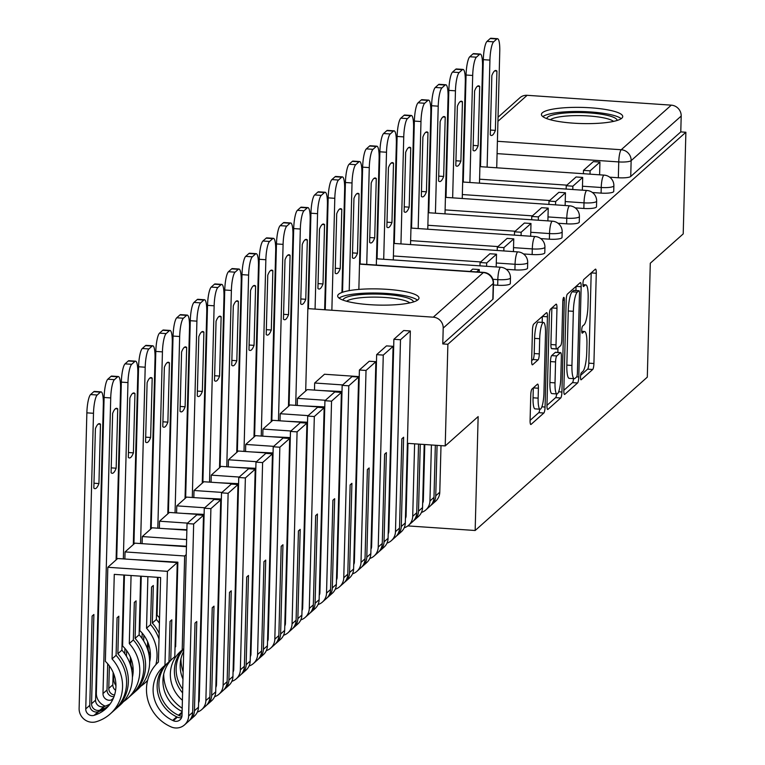 <?xml version="1.0" encoding="UTF-8"?>
<svg xmlns="http://www.w3.org/2000/svg" width="765" height="765" viewBox="0 0 765 765"><rect width="100%" height="100%" fill="white"/><g stroke="black" fill="none" stroke-linecap="round" stroke-linejoin="round"><path stroke-width="1.15" d="M580.511 376.925A3.586 0.727 93.9 0 0 581.027 379.822A3.586 0.727 93.9 0 0 581.18 379.756L592.703 369.485A5.116 1.042 93.9 0 0 593.917 363.509L596.279 273.258A5.116 1.042 93.9 0 0 595.543 269.117A5.116 1.042 93.9 0 0 595.323 269.213L583.8 279.474A3.586 0.727 93.9 0 0 582.949 283.662A3.586 0.727 93.9 0 0 583.466 286.559A3.586 0.727 93.9 0 0 583.619 286.493L585.11 285.163A16.381 3.318 93.9 0 1 585.808 284.876A16.381 3.318 93.9 0 1 588.161 298.12L587.969 305.637A16.381 3.318 93.9 0 1 584.077 324.781L582.586 326.1A3.586 0.727 93.9 0 0 581.735 330.289A3.586 0.727 93.9 0 0 582.251 333.186A3.586 0.727 93.9 0 0 582.404 333.129L583.886 331.8A16.381 3.318 93.9 0 1 584.584 331.503A16.381 3.318 93.9 0 1 586.937 344.747L586.745 352.273A16.381 3.318 93.9 0 1 582.854 371.407L581.362 372.737A3.586 0.727 93.9 0 0 580.511 376.925M621.811 118.202A40.669 8.071 1.5 0 0 622.729 116.557A40.669 8.071 1.5 0 0 586.516 107.569A40.669 8.071 1.5 0 0 542.347 112.78A40.669 8.071 1.5 0 0 541.419 114.425A40.669 8.071 1.5 0 0 577.642 123.404A40.669 8.071 1.5 0 0 621.811 118.202M418.063 299.708A40.669 8.071 1.5 0 0 418.981 298.063A40.669 8.071 1.5 0 0 382.768 289.084A40.669 8.071 1.5 0 0 338.599 294.286A40.669 8.071 1.5 0 0 337.681 295.931A40.669 8.071 1.5 0 0 373.894 304.919A40.669 8.071 1.5 0 0 418.063 299.708M531.971 389.069A5.116 1.042 93.9 0 0 530.757 395.046L530.088 420.368A5.116 1.042 93.9 0 0 530.824 424.508A5.116 1.042 93.9 0 0 531.044 424.412L543.839 413.014A5.116 1.042 93.9 0 0 545.062 407.037L547.424 316.786A5.116 1.042 93.9 0 0 546.688 312.646A5.116 1.042 93.9 0 0 546.468 312.732L533.674 324.14A5.116 1.042 93.9 0 0 532.459 330.117L531.656 360.697A5.116 1.042 93.9 0 0 532.392 364.838A5.116 1.042 93.9 0 0 532.612 364.752L538.082 359.866A5.116 1.042 93.9 0 0 539.296 353.889L539.698 338.723A13.694 2.773 93.9 0 1 543.533 322.476A13.694 2.773 93.9 0 1 545.502 333.55L543.944 392.971A13.694 2.773 93.9 0 1 540.109 409.208A13.694 2.773 93.9 0 1 538.139 398.135L538.397 388.238A5.116 1.042 93.9 0 0 537.661 384.097A5.116 1.042 93.9 0 0 537.451 384.193L531.971 389.069M685.88 132.249L683.212 233.899L650.288 263.227L647.305 377.145L475.161 530.499L478.144 416.59L445.22 445.918L447.879 344.269L685.88 132.249L680.783 131.896L681.194 116.06L631.144 160.65A10.423 2.075 -178.5 0 1 618.751 161.922L497.087 153.622M563.824 390.322A5.116 1.042 93.9 0 0 564.56 394.463A5.116 1.042 93.9 0 0 564.771 394.367L577.575 382.969A5.116 1.042 93.9 0 0 578.789 376.982L581.151 286.732A5.116 1.042 93.9 0 0 580.415 282.591A5.116 1.042 93.9 0 0 580.195 282.687L567.401 294.085A5.116 1.042 93.9 0 0 566.186 300.071L563.824 390.322L572.478 382.615A5.116 1.042 93.9 0 0 573.559 378.656M560.707 397.991L547.912 409.39A5.116 1.042 93.9 0 1 547.692 409.485A5.116 1.042 93.9 0 1 546.956 405.345L549.318 315.094A5.116 1.042 93.9 0 1 550.532 309.108L556.012 304.231A5.116 1.042 93.9 0 1 556.231 304.145A5.116 1.042 93.9 0 1 556.968 308.276L556.012 344.881A5.116 1.042 93.9 0 0 556.748 349.022A5.116 1.042 93.9 0 0 556.958 348.926L560.592 345.694A5.116 1.042 93.9 0 0 561.806 339.717L562.81 301.611A3.586 0.727 93.9 0 1 563.815 297.356A3.586 0.727 93.9 0 1 564.331 300.253L561.921 392.015A5.116 1.042 93.9 0 1 560.707 397.991L555.61 397.647L546.956 405.354M463.781 162.534L463.169 163.079M446.54 177.891L445.928 178.436M429.308 193.249L428.696 193.794M412.067 208.606L411.455 209.151M394.836 223.954L394.224 224.499M377.594 239.311L376.982 239.856M360.363 254.668L359.751 255.214M274.176 331.446L273.564 331.991M447.879 344.269L442.782 343.925L443.203 328.089A10.423 10.002 -131.7 0 0 433.277 317.179L307.846 308.611M291.637 307.511L291.044 307.463M274.147 332.412L273.554 332.373M445.22 445.918L407.391 443.337M391.183 442.237L390.59 442.189M680.783 131.896L630.733 176.486A10.423 2.075 -178.5 0 1 618.33 177.757L609.686 177.174M498.034 117.246L519.923 97.738A10.423 10.002 48.3 0 1 527.133 95.309L671.278 105.149A10.423 10.002 48.3 0 1 681.194 116.06M497.68 285.249L497.824 279.627A10.423 2.075 -178.5 0 0 510.456 277.934L510.312 283.557A10.423 2.075 1.5 0 1 497.68 285.249L493.435 284.963M514.912 269.892L515.055 264.279A10.423 2.075 -178.5 0 0 527.697 262.577L527.544 268.199A10.423 2.075 1.5 0 1 514.912 269.892L506.267 269.299M532.153 254.535L532.297 248.921A10.423 2.075 -178.5 0 0 544.929 247.219L544.785 252.842A10.423 2.075 1.5 0 1 532.153 254.535L523.509 253.951M549.385 239.187L549.538 233.564A10.423 2.075 -178.5 0 0 562.17 231.871L562.017 237.485A10.423 2.075 1.5 0 1 549.385 239.187L540.74 238.594M566.626 223.829L566.769 218.207A10.423 2.075 -178.5 0 0 579.401 216.514L579.258 222.127A10.423 2.075 1.5 0 1 566.626 223.829L557.981 223.237M583.858 208.472L584.011 202.849A10.423 2.075 -178.5 0 0 596.643 201.157L596.49 206.78A10.423 2.075 1.5 0 1 583.858 208.472L575.213 207.879M601.099 193.115L601.242 187.502A10.423 2.075 -178.5 0 0 613.874 185.799L613.731 191.422A10.423 2.075 1.5 0 1 601.099 193.115L592.454 192.522M475.161 530.499L407.841 525.909M389.031 524.618L388.429 524.58M355.419 522.323L354.826 522.285M442.782 343.925L492.832 299.335A10.423 2.075 1.5 0 0 493.071 298.905L493.492 283.069A10.423 2.075 -178.5 0 1 493.253 283.499L443.203 328.089M580.625 375.366L587.606 369.141A5.116 1.042 93.9 0 0 588.821 363.165L591.192 272.904A5.116 1.042 93.9 0 0 591.192 272.895L596.279 273.258M575.949 290.499L576.055 286.387A5.116 1.042 93.9 0 0 576.055 286.378L581.151 286.732M576.561 377.011A3.586 0.727 93.9 0 0 577.412 372.823L579.488 293.607A3.586 0.727 93.9 0 0 578.971 290.71A3.586 0.727 93.9 0 0 578.818 290.767L577.25 292.173A16.381 3.318 93.9 0 0 573.358 311.307L571.943 365.46A16.381 3.318 93.9 0 0 574.295 378.704A16.381 3.318 93.9 0 0 574.993 378.407L576.561 377.011M574.018 290.442A3.586 0.727 93.9 0 0 573.884 290.356A3.586 0.727 93.9 0 0 573.731 290.423L578.818 290.767M574.295 378.704L569.198 378.359A16.381 3.318 93.9 0 1 566.846 365.106L568.261 310.963A16.381 3.318 93.9 0 1 572.153 291.819L573.731 290.423M556.968 308.276L551.871 307.932A5.116 1.042 93.9 0 0 551.871 307.922L550.915 344.537A5.116 1.042 93.9 0 0 551.651 348.677A5.116 1.042 93.9 0 0 551.871 348.582L556.538 348.897M557.972 348.027L557.857 352.435M555.017 382.863A13.694 2.773 93.9 0 0 556.977 393.937A13.694 2.773 93.9 0 0 560.812 377.69L561.367 356.758A5.116 1.042 93.9 0 0 560.63 352.617A5.116 1.042 93.9 0 0 560.41 352.713L556.777 355.955A5.116 1.042 93.9 0 0 555.562 361.931L555.017 382.863L549.92 382.519A13.694 2.773 93.9 0 0 551.89 393.593L556.977 393.937M555.734 352.397A5.116 1.042 93.9 0 0 555.533 352.273A5.116 1.042 93.9 0 0 555.314 352.369L560.41 352.713M549.92 382.519L550.465 361.587A5.116 1.042 93.9 0 1 551.68 355.601L555.314 352.369M555.61 397.647A5.116 1.042 93.9 0 0 556.671 393.918M540.109 409.208L535.022 408.864A13.694 2.773 93.9 0 1 533.052 397.79L533.31 387.884A5.116 1.042 93.9 0 0 533.31 387.874M543.533 322.476L538.436 322.132A13.694 2.773 93.9 0 0 534.601 338.379L539.698 338.723M531.656 360.717L532.995 359.521A5.116 1.042 93.9 0 0 534.209 353.545L534.601 338.379M542.175 322.39L542.328 316.433A5.116 1.042 93.9 0 0 542.328 316.423L547.424 316.786M530.088 420.377L538.751 412.67A5.116 1.042 93.9 0 0 539.774 409.189M480.506 166.684L483.308 59.66A15.644 3.175 -86.1 0 1 487.028 41.387L490.231 38.527A15.644 3.175 93.9 0 1 490.891 38.25L497.518 38.699A15.644 3.175 93.9 0 0 496.848 38.986L490.231 38.527M583.399 173.712L583.485 170.385L590.102 170.834L599.942 162.075L599.607 174.812M590.102 170.834L590.016 174.162M583.485 170.385L593.315 161.616L599.942 162.075M497.518 38.699A15.644 3.175 93.9 0 1 499.765 51.351L496.715 167.793M487.123 167.133L489.925 60.11A15.644 3.175 -86.1 0 1 493.645 41.836L496.848 38.986M495.376 130.385L496.925 71.059A32.321 6.56 -86.1 0 0 495.816 70.476A32.321 6.56 -86.1 0 0 491.847 75.582L490.289 134.917A32.321 6.56 93.9 0 0 491.398 135.491A32.321 6.56 93.9 0 0 495.376 130.385L490.422 130.05M496.925 71.059L494.639 70.896M546.793 118.613A35.19 6.99 -178.5 0 1 567.907 112.809A35.19 6.99 -178.5 0 1 605.622 114.999A35.19 6.99 -178.5 0 1 617.154 120.459M613.549 121.396A32.589 6.474 1.5 0 0 603.805 117.887A32.589 6.474 1.5 0 0 550.331 119.742M621.209 118.661A40.411 8.023 1.5 0 0 609.122 114.32A40.411 8.023 1.5 0 0 542.825 116.605M343.045 300.119A35.19 6.99 -178.5 0 1 364.159 294.324A35.19 6.99 -178.5 0 1 401.874 296.504A35.19 6.99 -178.5 0 1 413.406 301.965M409.811 302.902A32.589 6.474 1.5 0 0 400.057 299.392A32.589 6.474 1.5 0 0 346.593 301.247M417.47 300.167A40.411 8.023 1.5 0 0 405.374 295.826A40.411 8.023 1.5 0 0 339.086 298.12M463.265 182.041L466.067 75.018A15.644 3.175 -86.1 0 1 469.786 56.744L472.99 53.885A15.644 3.175 93.9 0 1 473.659 53.607L480.277 54.057A15.644 3.175 93.9 0 0 479.617 54.334L472.99 53.885M566.157 189.06L566.243 185.732L572.87 186.191L582.701 177.432L582.366 190.169M572.87 186.191L572.784 189.519M566.243 185.732L576.083 176.973L582.701 177.432M480.277 54.057A15.644 3.175 93.9 0 1 482.524 66.708L479.473 183.151M469.892 182.491L472.694 75.467A15.644 3.175 -86.1 0 1 476.404 57.193L479.617 54.334M478.135 145.742L479.693 86.407A32.321 6.56 -86.1 0 0 478.584 85.833A32.321 6.56 -86.1 0 0 474.606 90.939L473.057 150.275A32.321 6.56 93.9 0 0 474.166 150.848A32.321 6.56 93.9 0 0 478.135 145.742L473.181 145.407M479.693 86.407L477.398 86.254M446.033 197.399L448.835 90.375A15.644 3.175 -86.1 0 1 452.555 72.092L455.758 69.242A15.644 3.175 93.9 0 1 456.418 68.965L463.035 69.414A15.644 3.175 93.9 0 0 462.376 69.692L455.758 69.242M548.926 204.418L549.012 201.09L555.629 201.539L565.459 192.78L565.134 205.527M555.629 201.539L555.543 204.867M549.012 201.09L558.842 192.331L565.459 192.78M463.035 69.414A15.644 3.175 93.9 0 1 465.292 82.065L462.242 198.498M452.651 197.848L455.452 90.825A15.644 3.175 -86.1 0 1 459.172 72.551L462.376 69.692M460.903 161.099L462.452 101.764A32.321 6.56 -86.1 0 0 461.343 101.19A32.321 6.56 -86.1 0 0 457.374 106.297L455.816 165.623A32.321 6.56 93.9 0 0 456.925 166.206A32.321 6.56 93.9 0 0 460.903 161.099L455.94 160.755M462.452 101.764L460.167 101.611M428.792 212.756L431.594 105.733A15.644 3.175 -86.1 0 1 435.314 87.449L438.517 84.599A15.644 3.175 93.9 0 1 439.186 84.313L445.804 84.772A15.644 3.175 93.9 0 0 445.144 85.049L438.517 84.599M531.685 219.775L531.771 216.447L538.397 216.897L548.228 208.137L547.893 220.884M538.397 216.897L538.311 220.224M531.771 216.447L541.61 207.688L548.228 208.137M445.804 84.772A15.644 3.175 93.9 0 1 448.051 97.423L445.001 213.856M435.419 213.206L438.221 106.182A15.644 3.175 -86.1 0 1 441.931 87.899L445.144 85.049M443.662 176.457L445.22 117.122A32.321 6.56 -86.1 0 0 444.111 116.548A32.321 6.56 -86.1 0 0 440.133 121.645L438.584 180.98A32.321 6.56 93.9 0 0 439.693 181.554A32.321 6.56 93.9 0 0 443.662 176.457L438.708 176.113M445.22 117.122L442.925 116.969M411.56 228.104L414.362 121.08A15.644 3.175 -86.1 0 1 418.072 102.806L421.286 99.957A15.644 3.175 93.9 0 1 421.945 99.67L428.563 100.119A15.644 3.175 93.9 0 0 427.903 100.406L421.286 99.957M514.453 235.132L514.539 231.805L521.156 232.254L530.986 223.495L530.661 236.232M521.156 232.254L521.07 235.582M514.539 231.805L524.369 223.045L530.986 223.495M428.563 100.119A15.644 3.175 93.9 0 1 430.819 112.78L427.769 229.213M418.178 228.563L420.98 121.539A15.644 3.175 -86.1 0 1 424.699 103.256L427.903 100.406M426.43 191.805L427.979 132.479A32.321 6.56 -86.1 0 0 426.87 131.905A32.321 6.56 -86.1 0 0 422.902 137.002L421.343 196.337A32.321 6.56 93.9 0 0 422.452 196.911A32.321 6.56 93.9 0 0 426.43 191.805L421.467 191.47M427.979 132.479L425.694 132.316M394.319 243.461L397.121 136.438A15.644 3.175 -86.1 0 1 400.841 118.164L404.044 115.305A15.644 3.175 93.9 0 1 404.704 115.027L411.331 115.477A15.644 3.175 93.9 0 0 410.671 115.764L404.044 115.305M497.212 250.49L497.298 247.162L503.925 247.611L513.755 238.852L513.42 251.589M503.925 247.611L503.829 250.939M497.298 247.162L507.128 238.393L513.755 238.852M411.331 115.477A15.644 3.175 93.9 0 1 413.578 128.128L410.528 244.571M400.946 243.911L403.748 136.887A15.644 3.175 -86.1 0 1 407.458 118.613L410.671 115.764M409.189 207.162L410.748 147.836A32.321 6.56 -86.1 0 0 409.638 147.253A32.321 6.56 -86.1 0 0 405.66 152.359L404.111 211.695A32.321 6.56 93.9 0 0 405.221 212.268A32.321 6.56 93.9 0 0 409.189 207.162L404.236 206.827M410.748 147.836L408.453 147.674M377.088 258.819L379.889 151.795A15.644 3.175 -86.1 0 1 383.6 133.521L386.813 130.662A15.644 3.175 93.9 0 1 387.473 130.385L394.09 130.834A15.644 3.175 93.9 0 0 393.43 131.111L386.813 130.662M479.98 265.838L480.066 262.51L486.683 262.969L496.514 254.209L496.189 266.947M486.683 262.969L486.597 266.297M480.066 262.51L489.896 253.751L496.514 254.209M394.09 130.834A15.644 3.175 93.9 0 1 396.347 143.485L393.296 259.928M383.705 259.268L386.507 152.245A15.644 3.175 -86.1 0 1 390.226 133.971L393.43 131.111M391.957 222.519L393.506 163.184A32.321 6.56 -86.1 0 0 392.397 162.61A32.321 6.56 -86.1 0 0 388.429 167.717L386.87 227.052A32.321 6.56 93.9 0 0 387.979 227.626A32.321 6.56 93.9 0 0 391.957 222.519L386.994 222.185M393.506 163.184L391.221 163.031M360.114 263.954L362.648 167.153A15.644 3.175 -86.1 0 1 366.368 148.869L369.572 146.019A15.644 3.175 93.9 0 1 370.231 145.742L376.858 146.191A15.644 3.175 93.9 0 0 376.189 146.469L369.572 146.019M476.643 271.91L479.282 269.557L479.215 272.082M470.026 271.46L472.655 269.108L479.282 269.557M376.858 146.191A15.644 3.175 93.9 0 1 379.105 158.843L376.323 265.063M366.741 264.413L369.275 167.602A15.644 3.175 -86.1 0 1 372.985 149.328L376.189 146.469M374.716 237.877L376.275 178.541A32.321 6.56 -86.1 0 0 375.156 177.968A32.321 6.56 -86.1 0 0 371.188 183.074L369.638 242.4A32.321 6.56 93.9 0 0 370.748 242.974A32.321 6.56 93.9 0 0 374.716 237.877L369.763 237.533M376.275 178.541L373.98 178.388M342.538 292.268L345.417 182.51A15.644 3.175 -86.1 0 1 349.127 164.226L352.33 161.377A15.644 3.175 93.9 0 1 353 161.09L359.617 161.549A15.644 3.175 93.9 0 0 358.957 161.826L352.33 161.377M359.617 161.549A15.644 3.175 93.9 0 1 361.874 174.2L358.852 289.419M349.213 290.624L352.034 182.959A15.644 3.175 -86.1 0 1 355.754 164.676L358.957 161.826M357.484 253.234L359.034 193.899A32.321 6.56 -86.1 0 0 357.924 193.325A32.321 6.56 -86.1 0 0 353.956 198.422L352.397 257.757A32.321 6.56 93.9 0 0 353.507 258.331A32.321 6.56 93.9 0 0 357.484 253.234L352.522 252.89M359.034 193.899L356.748 193.746M435.342 445.249L433.984 497.374A13.168 12.623 48.3 0 1 429.873 506.334L425.847 509.92A13.168 12.623 48.3 0 1 421.439 512.435M431.412 444.981L429.949 500.97A13.168 12.623 48.3 0 1 425.847 509.92M423.274 501.199A6.388 6.12 48.3 0 1 422.71 501.18M407.774 451.656A32.847 31.499 -131.7 0 0 407.143 452.937M406.483 478.106A32.847 31.499 -131.7 0 0 407.047 479.473M422.844 496.217A32.847 31.499 -131.7 0 0 423.428 496.504M406.779 489.59A32.847 31.499 48.3 0 1 406.205 488.787M407.219 449.983A32.847 31.499 48.3 0 1 407.831 449.256M325.249 309.796L328.175 197.858A15.644 3.175 -86.1 0 1 331.895 179.584L335.099 176.734A15.644 3.175 93.9 0 1 335.759 176.447L342.385 176.897A15.644 3.175 93.9 0 0 341.716 177.184L335.099 176.734M406.282 508.601A39.627 37.992 48.3 0 1 405.699 508.209M389.997 487.707A39.627 37.992 48.3 0 1 389.442 485.985M430.724 505.502A13.168 12.623 -131.7 0 0 431.642 504.757A13.168 12.623 -131.7 0 0 435.754 495.806L439.779 492.211A13.168 12.623 48.3 0 1 435.677 501.161L431.642 504.757M437.073 445.364L435.754 495.806M441.003 445.632L439.779 492.211M422.663 503.15A6.388 6.12 -131.7 0 0 423.322 500.52L424.795 444.532M405.909 500.147A32.847 31.499 -131.7 0 0 406.492 500.654M407.229 449.591L407.841 449.045M406.1 492.574A32.847 31.499 -131.7 0 0 406.684 493.262M342.385 176.897A15.644 3.175 93.9 0 1 344.632 189.557L341.936 292.479M331.867 310.255L334.802 198.317A15.644 3.175 -86.1 0 1 338.512 180.033L341.716 177.184M340.243 268.582L341.802 209.256A32.321 6.56 -86.1 0 0 340.683 208.682A32.321 6.56 -86.1 0 0 336.715 213.779L335.166 273.115A32.321 6.56 93.9 0 0 336.275 273.688A32.321 6.56 93.9 0 0 340.243 268.582L335.29 268.247M341.802 209.256L339.507 209.094M418.541 444.102L416.743 512.732A13.168 12.623 48.3 0 1 412.641 521.682L408.606 525.278A13.168 12.623 48.3 0 1 404.207 527.783M414.611 443.834L412.708 516.327A13.168 12.623 48.3 0 1 408.606 525.278M406.033 516.547A6.388 6.12 48.3 0 1 405.479 516.538M390.532 467.013A32.847 31.499 -131.7 0 0 389.901 468.295M389.242 493.463A32.847 31.499 -131.7 0 0 389.806 494.831M405.603 511.565A32.847 31.499 -131.7 0 0 406.196 511.861M389.538 504.948A32.847 31.499 48.3 0 1 388.964 504.145M389.978 465.34A32.847 31.499 48.3 0 1 390.599 464.613M308.438 308.649L310.944 213.215A15.644 3.175 -86.1 0 1 314.654 194.941L317.858 192.082A15.644 3.175 93.9 0 1 318.527 191.805L325.144 192.254A15.644 3.175 93.9 0 0 324.484 192.541L317.858 192.082M389.041 523.958A39.627 37.992 48.3 0 1 388.457 523.566M372.756 503.064A39.627 37.992 48.3 0 1 372.201 501.343M413.483 520.85A13.168 12.623 -131.7 0 0 414.41 520.114A13.168 12.623 -131.7 0 0 418.512 511.163L422.548 507.568A13.168 12.623 48.3 0 1 418.445 516.518L414.41 520.114M420.262 444.216L418.512 511.163M424.193 444.484L422.548 507.568M405.421 518.498A6.388 6.12 -131.7 0 0 406.091 515.878L407.984 443.384M388.668 515.505A32.847 31.499 -131.7 0 0 389.251 516.012M389.997 464.938L390.599 464.393M388.869 507.931A32.847 31.499 -131.7 0 0 389.442 508.62M325.144 192.254A15.644 3.175 93.9 0 1 327.401 204.905L324.647 309.758M315.065 309.108L317.561 213.665A15.644 3.175 -86.1 0 1 321.281 195.391L324.484 192.541M323.012 283.939L324.561 224.614A32.321 6.56 -86.1 0 0 323.452 224.03A32.321 6.56 -86.1 0 0 319.483 229.137L317.924 288.472A32.321 6.56 93.9 0 0 319.034 289.046A32.321 6.56 93.9 0 0 323.012 283.939L318.049 283.605M324.561 224.614L322.275 224.451M396.251 536.208A13.168 12.623 -131.7 0 0 397.169 535.462A13.168 12.623 -131.7 0 0 401.281 526.511L403.614 437.245L401.845 438.823L399.512 528.089A13.168 12.623 48.3 0 1 395.4 537.04L391.374 540.635A13.168 12.623 48.3 0 1 386.966 543.14M388.19 533.855A6.388 6.12 -131.7 0 0 388.849 531.226L393.879 339.287L400.497 339.746L395.476 531.685A13.168 12.623 48.3 0 1 391.374 540.635M388.802 531.904A6.388 6.12 48.3 0 1 388.238 531.895M373.301 482.371A32.847 31.499 -131.7 0 0 372.67 483.652M372.01 508.821A32.847 31.499 -131.7 0 0 372.574 510.188M388.371 526.922A32.847 31.499 -131.7 0 0 388.955 527.219M372.306 520.305A32.847 31.499 48.3 0 1 371.733 519.502M372.746 480.697A32.847 31.499 48.3 0 1 373.358 479.971M289.065 405.813L293.703 228.572A15.644 3.175 -86.1 0 1 297.422 210.298L300.626 207.439A15.644 3.175 93.9 0 1 301.286 207.162L307.913 207.611A15.644 3.175 93.9 0 0 307.243 207.889L300.626 207.439M342.012 391.527L321.099 390.552M358.814 392.675L358.221 392.636M371.809 539.315A39.627 37.992 48.3 0 1 371.216 538.923M355.524 518.412A39.627 37.992 48.3 0 1 354.97 516.7M400.497 339.746L410.336 330.987L405.307 522.925A13.168 12.623 48.3 0 1 401.204 531.876L397.169 535.462M393.879 339.287L403.71 330.528L410.336 330.987M371.436 530.862A32.847 31.499 -131.7 0 0 372.02 531.359M372.756 480.296L373.368 479.751M371.627 523.289A32.847 31.499 -131.7 0 0 372.211 523.977M375.223 386.22L375.835 385.675M314.482 390.102L314.664 383.007L324.494 374.248L359.234 376.619M375.443 377.728L376.036 377.767M314.664 383.007L342.663 384.919M358.393 385.99L358.986 386.038M307.913 207.611A15.644 3.175 93.9 0 1 310.16 220.263L305.694 391.001M295.711 405.345L300.329 229.022A15.644 3.175 -86.1 0 1 304.04 210.748L307.243 207.889M305.771 299.297L307.329 239.961A32.321 6.56 -86.1 0 0 306.21 239.388A32.321 6.56 -86.1 0 0 302.242 244.494L300.693 303.829A32.321 6.56 93.9 0 0 301.802 304.403A32.321 6.56 93.9 0 0 305.771 299.297L300.817 298.962M307.329 239.961L305.034 239.808M379.01 551.565A13.168 12.623 -131.7 0 0 379.937 550.819A13.168 12.623 -131.7 0 0 384.04 541.869L386.373 452.603L384.613 454.18L382.271 543.446A13.168 12.623 48.3 0 1 378.168 552.397L374.133 555.992A13.168 12.623 48.3 0 1 369.734 558.498M370.949 549.213A6.388 6.12 -131.7 0 0 371.618 546.583L376.648 354.644L383.265 355.094L378.235 547.042A13.168 12.623 48.3 0 1 374.133 555.992M371.561 547.262A6.388 6.12 48.3 0 1 371.006 547.252M356.06 497.728A32.847 31.499 -131.7 0 0 355.429 499.01M354.769 524.178A32.847 31.499 -131.7 0 0 355.333 525.536M371.13 542.28A32.847 31.499 -131.7 0 0 371.723 542.567M355.065 535.663A32.847 31.499 48.3 0 1 354.491 534.85M355.505 496.055A32.847 31.499 48.3 0 1 356.127 495.328M271.824 421.171L276.471 243.93A15.644 3.175 -86.1 0 1 280.181 225.646L283.385 222.797A15.644 3.175 93.9 0 1 284.054 222.519L290.671 222.969A15.644 3.175 93.9 0 0 290.012 223.246L283.385 222.797M324.771 406.884L303.868 405.909M341.572 408.032L340.98 407.994M354.568 554.673A39.627 37.992 48.3 0 1 353.985 554.281M338.283 533.769A39.627 37.992 48.3 0 1 337.728 532.058M383.265 355.094L393.095 346.335L388.075 538.273A13.168 12.623 48.3 0 1 383.973 547.233L379.937 550.819M376.648 354.644L386.478 345.885L393.095 346.335M354.195 546.22A32.847 31.499 -131.7 0 0 354.778 546.717M355.524 495.653L356.127 495.108M354.396 538.646A32.847 31.499 -131.7 0 0 354.97 539.335M357.982 401.577L358.594 401.032M297.241 405.45L297.432 398.364L307.262 389.605L341.993 391.976M358.202 393.086L358.804 393.124M297.432 398.364L325.421 400.277M341.152 401.348L341.754 401.386M290.671 222.969A15.644 3.175 93.9 0 1 292.928 235.62L288.453 406.358M278.47 420.702L283.088 244.379A15.644 3.175 -86.1 0 1 286.808 226.105L290.012 223.246M288.539 314.654L290.088 255.319A32.321 6.56 -86.1 0 0 288.979 254.745A32.321 6.56 -86.1 0 0 285.001 259.851L283.452 319.177A32.321 6.56 93.9 0 0 284.561 319.751A32.321 6.56 93.9 0 0 288.539 314.654L283.576 314.31M290.088 255.319L287.803 255.166M361.778 566.922A13.168 12.623 -131.7 0 0 362.696 566.177A13.168 12.623 -131.7 0 0 366.798 557.226L369.141 467.96L367.372 469.538L365.039 558.804A13.168 12.623 48.3 0 1 360.927 567.754L356.901 571.34A13.168 12.623 48.3 0 1 352.493 573.855M353.717 564.57A6.388 6.12 -131.7 0 0 354.377 561.94L359.407 370.002L366.024 370.451L361.003 562.39A13.168 12.623 48.3 0 1 356.901 571.34M354.329 562.619A6.388 6.12 48.3 0 1 353.765 562.6M338.828 513.076A32.847 31.499 -131.7 0 0 338.197 514.367M337.537 539.535A32.847 31.499 -131.7 0 0 338.101 540.893M353.899 557.637A32.847 31.499 -131.7 0 0 354.482 557.924M337.834 551.02A32.847 31.499 48.3 0 1 337.26 550.207M338.273 511.402A32.847 31.499 48.3 0 1 338.885 510.685M254.592 436.528L259.23 259.287A15.644 3.175 -86.1 0 1 262.95 241.004L266.153 238.154A15.644 3.175 93.9 0 1 266.813 237.867L273.44 238.326A15.644 3.175 93.9 0 0 272.77 238.604L266.153 238.154M307.54 422.242L286.626 421.257M324.341 423.389L323.748 423.341M337.336 570.03A39.627 37.992 48.3 0 1 336.743 569.629M321.051 549.127A39.627 37.992 48.3 0 1 320.497 547.415M366.024 370.451L375.864 361.692L370.834 553.631A13.168 12.623 48.3 0 1 366.731 562.581L362.696 566.177M359.407 370.002L369.237 361.243L375.864 361.692M336.963 561.567A32.847 31.499 -131.7 0 0 337.547 562.074M338.283 511.01L338.895 510.465M337.155 554.003A32.847 31.499 -131.7 0 0 337.738 554.682M340.75 416.935L341.362 416.389M280.009 420.807L280.191 413.722L290.021 404.962L324.762 407.334M340.97 408.434L341.563 408.481M280.191 413.722L308.19 415.634M323.92 416.705L324.513 416.743M273.44 238.326A15.644 3.175 93.9 0 1 275.687 250.977L271.212 421.716M261.238 436.06L265.857 259.737A15.644 3.175 -86.1 0 1 269.567 241.453L272.77 238.604M271.298 330.011L272.847 270.676A32.321 6.56 -86.1 0 0 271.738 270.102A32.321 6.56 -86.1 0 0 267.769 275.199L266.21 334.534A32.321 6.56 93.9 0 0 267.329 335.108A32.321 6.56 93.9 0 0 271.298 330.011L266.344 329.667M272.847 270.676L270.561 270.523M344.537 582.28A13.168 12.623 -131.7 0 0 345.464 581.534A13.168 12.623 -131.7 0 0 349.567 572.583L351.9 483.317L350.141 484.886L347.798 574.152A13.168 12.623 48.3 0 1 343.695 583.112L339.66 586.698A13.168 12.623 48.3 0 1 335.252 589.213M336.476 579.927A6.388 6.12 -131.7 0 0 337.145 577.298L342.165 385.359L348.792 385.809L343.762 577.747A13.168 12.623 48.3 0 1 339.66 586.698M337.088 577.977A6.388 6.12 48.3 0 1 336.533 577.957M321.587 528.433A32.847 31.499 -131.7 0 0 320.956 529.715M320.296 554.883A32.847 31.499 -131.7 0 0 320.86 556.251M336.657 572.995A32.847 31.499 -131.7 0 0 337.25 573.281M320.592 566.368A32.847 31.499 48.3 0 1 320.019 565.565M321.032 526.76A32.847 31.499 48.3 0 1 321.654 526.033M237.351 451.886L241.998 274.635A15.644 3.175 -86.1 0 1 245.708 256.361L248.912 253.511A15.644 3.175 93.9 0 1 249.581 253.225L256.199 253.674A15.644 3.175 93.9 0 0 255.539 253.961L248.912 253.511M290.298 437.599L269.395 436.614M307.1 438.747L306.507 438.699M320.095 585.378A39.627 37.992 48.3 0 1 319.512 584.986M303.81 564.484A39.627 37.992 48.3 0 1 303.256 562.763M348.792 385.809L358.622 377.049L353.602 568.988A13.168 12.623 48.3 0 1 349.49 577.938L345.464 581.534M342.165 385.359L352.005 376.6L358.622 377.049M319.722 576.925A32.847 31.499 -131.7 0 0 320.305 577.432M321.042 526.368L321.654 525.823M319.923 569.351A32.847 31.499 -131.7 0 0 320.497 570.04M323.509 432.292L324.121 431.747M262.768 436.165L262.95 429.079L272.789 420.32L307.52 422.691M323.729 423.791L324.331 423.829M262.95 429.079L290.949 430.991M306.679 432.062L307.281 432.101M256.199 253.674A15.644 3.175 93.9 0 1 258.455 266.335L253.98 437.073M243.997 451.417L248.615 275.094A15.644 3.175 -86.1 0 1 252.335 256.81L255.539 253.961M254.057 345.359L255.615 286.034A32.321 6.56 -86.1 0 0 254.506 285.46A32.321 6.56 -86.1 0 0 250.528 290.557L248.979 349.892A32.321 6.56 93.9 0 0 250.088 350.466A32.321 6.56 93.9 0 0 254.057 345.359L249.103 345.025M255.615 286.034L253.33 285.871M327.305 597.628A13.168 12.623 -131.7 0 0 328.223 596.891A13.168 12.623 -131.7 0 0 332.326 587.941L334.668 498.675L332.899 500.243L330.566 589.509A13.168 12.623 48.3 0 1 326.454 598.46L322.428 602.055A13.168 12.623 48.3 0 1 318.02 604.56M319.244 595.275A6.388 6.12 -131.7 0 0 319.904 592.655L324.934 400.717L331.551 401.166L326.531 593.105A13.168 12.623 48.3 0 1 322.428 602.055M319.856 593.324A6.388 6.12 48.3 0 1 319.292 593.315M304.355 543.791A32.847 31.499 -131.7 0 0 303.724 545.072M303.064 570.241A32.847 31.499 -131.7 0 0 303.628 571.608M319.426 588.342A32.847 31.499 -131.7 0 0 320.009 588.639M303.361 581.725A32.847 31.499 48.3 0 1 302.787 580.922M303.801 542.117A32.847 31.499 48.3 0 1 304.413 541.39M220.119 467.233L224.757 289.992A15.644 3.175 -86.1 0 1 228.477 271.718L231.68 268.859A15.644 3.175 93.9 0 1 232.34 268.582L238.967 269.031A15.644 3.175 93.9 0 0 238.298 269.318L231.68 268.859M273.067 452.947L252.154 451.972M289.868 454.094L289.275 454.056M302.864 600.735A39.627 37.992 48.3 0 1 302.271 600.343M286.579 579.841A39.627 37.992 48.3 0 1 286.024 578.12M331.551 401.166L341.391 392.407L336.361 584.345A13.168 12.623 48.3 0 1 332.259 593.296L328.223 596.891M324.934 400.717L334.764 391.948L341.391 392.407M302.491 592.282A32.847 31.499 -131.7 0 0 303.074 592.789M303.81 541.716L304.422 541.171M302.682 584.709A32.847 31.499 -131.7 0 0 303.265 585.397M306.277 447.64L306.88 447.095M245.536 451.522L245.718 444.436L255.548 435.668L290.289 438.039M306.497 439.148L307.09 439.186M245.718 444.436L273.717 446.339M289.447 447.42L290.04 447.458M238.967 269.031A15.644 3.175 93.9 0 1 241.214 281.683L236.739 452.431M226.765 466.774L231.384 290.442A15.644 3.175 -86.1 0 1 235.094 272.168L238.298 269.318M236.825 360.717L238.374 301.391A32.321 6.56 -86.1 0 0 237.265 300.808A32.321 6.56 -86.1 0 0 233.296 305.914L231.738 365.249A32.321 6.56 93.9 0 0 232.856 365.823A32.321 6.56 93.9 0 0 236.825 360.717L231.871 360.382M238.374 301.391L236.089 301.228M310.064 612.985A13.168 12.623 -131.7 0 0 310.992 612.239A13.168 12.623 -131.7 0 0 315.094 603.289L317.427 514.023L315.658 515.6L313.325 604.866A13.168 12.623 48.3 0 1 309.223 613.817L305.187 617.412A13.168 12.623 48.3 0 1 300.779 619.918M302.003 610.633A6.388 6.12 -131.7 0 0 302.672 608.003L307.693 416.064L314.319 416.523L309.29 608.462A13.168 12.623 48.3 0 1 305.187 617.412M302.615 608.682A6.388 6.12 48.3 0 1 302.06 608.672M287.114 559.148A32.847 31.499 -131.7 0 0 286.483 560.429M285.823 585.598A32.847 31.499 -131.7 0 0 286.387 586.965M302.185 603.7A32.847 31.499 -131.7 0 0 302.777 603.996M286.12 597.082A32.847 31.499 48.3 0 1 285.546 596.279M286.559 557.475A32.847 31.499 48.3 0 1 287.181 556.748M202.878 482.591L207.525 305.35A15.644 3.175 -86.1 0 1 211.236 287.076L214.439 284.217A15.644 3.175 93.9 0 1 215.108 283.939L221.726 284.389A15.644 3.175 93.9 0 0 221.066 284.666L214.439 284.217M255.826 468.304L234.922 467.329M272.627 469.452L272.034 469.414M285.622 616.093A39.627 37.992 48.3 0 1 285.039 615.701M269.337 595.189A39.627 37.992 48.3 0 1 268.783 593.477M314.319 416.523L324.15 407.764L319.129 599.703A13.168 12.623 48.3 0 1 315.017 608.653L310.992 612.239M307.693 416.064L317.532 407.305L324.15 407.764M285.249 607.64A32.847 31.499 -131.7 0 0 285.833 608.137M286.569 557.073L287.181 556.528M285.45 600.066A32.847 31.499 -131.7 0 0 286.024 600.755M289.036 462.997L289.648 462.452M228.295 466.88L228.477 459.784L238.317 451.025L273.048 453.396M289.256 454.506L289.858 454.544M228.477 459.784L256.476 461.697M272.206 462.768L272.809 462.815M221.726 284.389A15.644 3.175 93.9 0 1 223.973 297.04L219.507 467.778M209.524 482.122L214.143 305.799A15.644 3.175 -86.1 0 1 217.862 287.525L221.066 284.666M219.584 376.074L221.142 316.739A32.321 6.56 -86.1 0 0 220.033 316.165A32.321 6.56 -86.1 0 0 216.055 321.271L214.506 380.607A32.321 6.56 93.9 0 0 215.615 381.18A32.321 6.56 93.9 0 0 219.584 376.074L214.63 375.739M221.142 316.739L218.857 316.586M292.832 628.342A13.168 12.623 -131.7 0 0 293.75 627.596A13.168 12.623 -131.7 0 0 297.853 618.646L300.196 529.38L298.426 530.958L296.093 620.224A13.168 12.623 48.3 0 1 291.981 629.174L287.956 632.77A13.168 12.623 48.3 0 1 283.547 635.275M284.771 625.99A6.388 6.12 -131.7 0 0 285.431 623.36L290.461 431.422L297.078 431.871L292.058 623.819A13.168 12.623 48.3 0 1 287.956 632.77M285.383 624.039A6.388 6.12 48.3 0 1 284.819 624.03M269.882 574.505A32.847 31.499 -131.7 0 0 269.251 575.787M268.591 600.955A32.847 31.499 -131.7 0 0 269.146 602.313M284.953 619.057A32.847 31.499 -131.7 0 0 285.536 619.344M268.888 612.44A32.847 31.499 48.3 0 1 268.314 611.627M269.328 572.832A32.847 31.499 48.3 0 1 269.94 572.105M185.646 497.948L190.284 320.707A15.644 3.175 -86.1 0 1 194.004 302.424L197.207 299.574A15.644 3.175 93.9 0 1 197.867 299.297L204.494 299.746A15.644 3.175 93.9 0 0 203.825 300.023L197.207 299.574M238.584 483.662L217.681 482.686M255.395 484.809L254.802 484.771M268.391 631.45A39.627 37.992 48.3 0 1 267.798 631.058M252.096 610.547A39.627 37.992 48.3 0 1 251.551 608.835M297.078 431.871L306.918 423.112L301.888 615.05A13.168 12.623 48.3 0 1 297.786 624.01L293.75 627.596M290.461 431.422L300.291 422.663L306.918 423.112M268.008 622.997A32.847 31.499 -131.7 0 0 268.591 623.494M269.337 572.43L269.949 571.885M268.209 615.423A32.847 31.499 -131.7 0 0 268.792 616.112M271.805 478.355L272.407 477.809M211.064 482.227L211.245 475.142L221.075 466.382L255.816 468.754M272.024 469.863L272.617 469.901M211.245 475.142L239.244 477.054M254.975 478.125L255.567 478.163M204.494 299.746A15.644 3.175 93.9 0 1 206.741 312.397L202.266 483.136M192.292 497.48L196.911 321.157A15.644 3.175 -86.1 0 1 200.621 302.883L203.825 300.023M202.352 391.431L203.901 332.096A32.321 6.56 -86.1 0 0 202.792 331.522A32.321 6.56 -86.1 0 0 198.823 336.629L197.265 395.954A32.321 6.56 93.9 0 0 198.384 396.528A32.321 6.56 93.9 0 0 202.352 391.431L197.399 391.087M203.901 332.096L201.616 331.943M275.591 643.7A13.168 12.623 -131.7 0 0 276.519 642.954A13.168 12.623 -131.7 0 0 280.621 634.003L282.954 544.737L281.185 546.315L278.852 635.581A13.168 12.623 48.3 0 1 274.75 644.532L270.714 648.118A13.168 12.623 48.3 0 1 266.306 650.633M267.53 641.347A6.388 6.12 -131.7 0 0 268.199 638.718L273.22 446.779L279.847 447.229L274.817 639.167A13.168 12.623 48.3 0 1 270.714 648.118M268.142 639.397A6.388 6.12 48.3 0 1 267.587 639.377M252.641 589.853A32.847 31.499 -131.7 0 0 252.01 591.135M251.35 616.313A32.847 31.499 -131.7 0 0 251.915 617.671M267.712 634.415A32.847 31.499 -131.7 0 0 268.305 634.701M251.647 627.797A32.847 31.499 48.3 0 1 251.073 626.984M252.087 588.18A32.847 31.499 48.3 0 1 252.708 587.463M168.405 513.305L173.053 336.065A15.644 3.175 -86.1 0 1 176.763 317.781L179.966 314.931A15.644 3.175 93.9 0 1 180.636 314.645L187.253 315.103A15.644 3.175 93.9 0 0 186.593 315.381L179.966 314.931M221.353 499.019L200.44 498.034M238.154 500.167L237.561 500.119M251.149 646.808A39.627 37.992 48.3 0 1 250.566 646.406M234.865 625.904A39.627 37.992 48.3 0 1 234.31 624.192M279.847 447.229L289.677 438.469L284.656 630.408A13.168 12.623 48.3 0 1 280.545 639.358L276.519 642.954M273.22 446.779L283.06 438.02L289.677 438.469M250.777 638.345A32.847 31.499 -131.7 0 0 251.36 638.852M252.096 587.788L252.708 587.243M250.977 630.781A32.847 31.499 -131.7 0 0 251.551 631.46M254.563 493.712L255.175 493.167M193.822 497.585L194.004 490.499L203.844 481.74L238.575 484.111M254.783 485.211L255.386 485.259M194.004 490.499L222.003 492.411M237.733 493.482L238.326 493.521M187.253 315.103A15.644 3.175 93.9 0 1 189.5 327.755L185.034 498.493M175.051 512.837L179.67 336.514A15.644 3.175 -86.1 0 1 183.39 318.23L186.593 315.381M176.648 602.38L176.505 607.706M185.111 406.789L186.67 347.453A32.321 6.56 -86.1 0 0 185.56 346.88A32.321 6.56 -86.1 0 0 181.582 351.976L180.033 411.312A32.321 6.56 93.9 0 0 181.142 411.886A32.321 6.56 93.9 0 0 185.111 406.789L180.158 406.445M186.67 347.453L184.384 347.3M150.409 654.926A13.168 12.623 48.3 0 1 148.075 647.047L148.171 643.078M258.36 659.057A13.168 12.623 -131.7 0 0 259.278 658.311A13.168 12.623 -131.7 0 0 263.38 649.361L265.723 560.095L263.954 561.663L261.611 650.929A13.168 12.623 48.3 0 1 257.509 659.889L253.483 663.475A13.168 12.623 48.3 0 1 249.074 665.99M250.298 656.705A6.388 6.12 -131.7 0 0 250.958 654.075L255.988 462.137L262.605 462.586L257.585 654.524A13.168 12.623 48.3 0 1 253.483 663.475M250.91 654.754A6.388 6.12 48.3 0 1 250.346 654.735M235.41 605.211A32.847 31.499 -131.7 0 0 234.779 606.492M234.119 631.66A32.847 31.499 -131.7 0 0 234.673 633.028M250.48 649.772A32.847 31.499 -131.7 0 0 251.063 650.059M234.415 643.145A32.847 31.499 48.3 0 1 233.841 642.342M234.855 603.537A32.847 31.499 48.3 0 1 235.467 602.81M151.174 528.663L155.811 351.412A15.644 3.175 -86.1 0 1 159.531 333.138L162.735 330.279A15.644 3.175 93.9 0 1 163.394 330.002L170.021 330.451A15.644 3.175 93.9 0 0 169.352 330.738L162.735 330.279M204.112 514.376L183.208 513.392M220.922 515.524L220.32 515.476M233.918 662.155A39.627 37.992 48.3 0 1 233.325 661.763M217.623 641.261A39.627 37.992 48.3 0 1 217.078 639.54M262.605 462.586L272.445 453.827L267.415 645.765A13.168 12.623 48.3 0 1 263.313 654.716L259.278 658.311M255.988 462.137L265.818 453.377L272.445 453.827M233.535 653.702A32.847 31.499 -131.7 0 0 234.119 654.209M234.865 603.145L235.477 602.6M233.736 646.129A32.847 31.499 -131.7 0 0 234.32 646.817M237.332 509.069L237.934 508.524M176.591 512.942L176.772 505.856L186.603 497.097L221.343 499.469M237.552 500.568L238.144 500.606M176.772 505.856L204.771 507.769M220.502 508.84L221.095 508.878M176.801 602.562A32.847 31.499 -131.7 0 0 176.227 601.902M170.021 330.451A15.644 3.175 93.9 0 1 172.268 343.112L167.793 513.851M157.82 528.194L162.438 351.871A15.644 3.175 -86.1 0 1 166.148 333.588L169.352 330.738M159.407 617.738L159.273 623.064M167.879 422.137L169.428 362.811A32.321 6.56 -86.1 0 0 168.319 362.237A32.321 6.56 -86.1 0 0 164.351 367.334L162.792 426.669A32.321 6.56 93.9 0 0 163.901 427.243A32.321 6.56 93.9 0 0 167.879 422.137L162.926 421.802M169.428 362.811L167.143 362.648M175.692 622.174A39.627 37.992 48.3 0 1 176.246 623.733M176.399 618.063A39.627 37.992 -131.7 0 0 175.835 616.877M176.084 607.133A39.627 37.992 48.3 0 1 176.667 607.926M133.177 670.274A13.168 12.623 48.3 0 1 130.834 662.404L130.939 658.435M241.118 674.405A13.168 12.623 -131.7 0 0 242.046 673.669A13.168 12.623 -131.7 0 0 246.148 664.718L248.482 575.452L246.713 577.02L244.379 666.286A13.168 12.623 48.3 0 1 240.277 675.237L236.242 678.832A13.168 12.623 48.3 0 1 231.833 681.338M233.057 672.053A6.388 6.12 -131.7 0 0 233.727 669.432L238.747 477.494L245.374 477.943L240.344 669.882A13.168 12.623 48.3 0 1 236.242 678.832M233.669 670.102A6.388 6.12 48.3 0 1 233.115 670.092M218.168 620.568A32.847 31.499 -131.7 0 0 217.537 621.849M216.878 647.018A32.847 31.499 -131.7 0 0 217.442 648.385M233.239 665.12A32.847 31.499 -131.7 0 0 233.832 665.416M217.174 658.502A32.847 31.499 48.3 0 1 216.6 657.699M217.614 618.895A32.847 31.499 48.3 0 1 218.235 618.168M149.538 659.172A6.388 6.12 -131.7 0 0 150.083 659.602M133.932 544.011L138.58 366.77A15.644 3.175 -86.1 0 1 142.29 348.496L145.493 345.637A15.644 3.175 93.9 0 1 146.163 345.359L152.78 345.809A15.644 3.175 93.9 0 0 152.12 346.096L145.493 345.637M186.88 529.724L165.967 528.749M203.681 530.872L203.088 530.834M216.677 677.513A39.627 37.992 48.3 0 1 216.093 677.121M200.392 656.619A39.627 37.992 48.3 0 1 199.837 654.897M245.374 477.943L255.204 469.184L250.184 661.123A13.168 12.623 48.3 0 1 246.072 670.073L242.046 673.669M238.747 477.494L248.587 468.725L255.204 469.184M216.304 669.059A32.847 31.499 -131.7 0 0 216.887 669.566M217.623 618.493L218.235 617.948M216.505 661.486A32.847 31.499 -131.7 0 0 217.078 662.174M220.091 524.417L220.703 523.872M159.35 528.299L159.531 521.214L169.371 512.445L204.102 514.816M220.31 515.926L220.913 515.964M159.531 521.214L187.53 523.117M203.261 524.197L203.853 524.235M159.569 617.919A32.847 31.499 -131.7 0 0 157.074 615.28L158.068 577.355M143.696 640.927L143.849 635.189M152.78 345.809A15.644 3.175 93.9 0 1 155.027 358.46L150.562 529.208M147.616 641.72L147.425 648.844M140.578 543.552L145.197 367.219A15.644 3.175 -86.1 0 1 148.917 348.945L152.12 346.096M142.175 633.095L142.032 638.421M150.638 437.494L152.197 378.168A32.321 6.56 -86.1 0 0 151.088 377.585A32.321 6.56 -86.1 0 0 147.109 382.691L145.56 442.027A32.321 6.56 93.9 0 0 146.67 442.6A32.321 6.56 93.9 0 0 150.638 437.494L145.685 437.159M152.197 378.168L149.911 378.006M149.634 662.021A32.847 31.499 -131.7 0 0 150.399 655.835A32.847 31.499 -131.7 0 0 139.832 630.637L141.257 576.208M147.884 576.667L146.536 628.208A39.627 37.992 48.3 0 1 157.026 656.294A39.627 37.992 48.3 0 1 155.878 664.651M146.536 628.208L150.562 624.613A39.627 37.992 48.3 0 1 159.015 639.091M159.158 633.42A39.627 37.992 -131.7 0 0 152.331 623.045L156.366 619.449A39.627 37.992 48.3 0 1 159.426 623.284M115.936 685.631A13.168 12.623 48.3 0 1 113.603 677.761L113.698 673.793M223.887 689.762A13.168 12.623 -131.7 0 0 224.805 689.016A13.168 12.623 -131.7 0 0 228.907 680.066L231.25 590.8L229.481 592.378L227.138 681.644A13.168 12.623 48.3 0 1 223.036 690.594L219.01 694.19A13.168 12.623 48.3 0 1 214.602 696.695M215.826 687.41A6.388 6.12 -131.7 0 0 216.485 684.78L221.515 492.842L228.133 493.301L223.112 685.239A13.168 12.623 48.3 0 1 219.01 694.19M216.438 685.459A6.388 6.12 48.3 0 1 215.873 685.45M200.937 635.925A32.847 31.499 -131.7 0 0 200.306 637.207M199.646 662.375A32.847 31.499 -131.7 0 0 200.201 663.743M216.007 680.477A32.847 31.499 -131.7 0 0 216.591 680.774M199.942 673.86A32.847 31.499 48.3 0 1 199.369 673.057M200.382 634.252A32.847 31.499 48.3 0 1 200.994 633.525M132.307 674.529A6.388 6.12 -131.7 0 0 132.842 674.96M116.701 559.368L121.339 382.127A15.644 3.175 -86.1 0 1 125.058 363.853L128.262 360.994A15.644 3.175 93.9 0 1 128.922 360.717L135.548 361.166A15.644 3.175 93.9 0 0 134.879 361.443L128.262 360.994M147.635 680.276A39.627 37.992 48.3 0 1 144.671 683.231A39.627 37.992 48.3 0 1 140.741 686.281M152.331 623.045L153.316 585.483L151.547 587.061L150.562 624.613M157.466 577.317L156.366 619.449M186.45 546.229L148.735 544.106M199.445 692.87A39.627 37.992 48.3 0 1 198.852 692.478M183.151 671.966A39.627 37.992 48.3 0 1 180.951 658.789M228.133 493.301L237.972 484.541L232.942 676.48A13.168 12.623 48.3 0 1 228.84 685.43L224.805 689.016M221.515 492.842L231.346 484.082L237.972 484.541M199.063 684.417A32.847 31.499 -131.7 0 0 199.646 684.914M200.392 633.85L201.004 633.305M199.263 676.843A32.847 31.499 -131.7 0 0 199.847 677.532M202.849 539.774L203.461 539.229M142.108 543.647L142.3 536.561L152.13 527.802L186.87 530.174M203.079 531.283L203.672 531.321M142.3 536.561L186.622 539.593M126.464 656.284L126.608 650.546M135.548 361.166A15.644 3.175 93.9 0 1 137.796 373.817L133.32 544.556M130.375 657.068L130.193 664.192M123.347 558.899L127.965 382.577A15.644 3.175 -86.1 0 1 131.676 364.303L134.879 361.443M124.934 648.443L124.8 653.769M133.406 452.851L134.956 393.516A32.321 6.56 -86.1 0 0 133.846 392.942A32.321 6.56 -86.1 0 0 129.878 398.049L128.319 457.374A32.321 6.56 93.9 0 0 129.428 457.958A32.321 6.56 93.9 0 0 133.406 452.851L128.453 452.517M134.956 393.516L132.67 393.363M116.089 559.913L120.554 389.175A15.644 3.175 93.9 0 0 118.307 376.523A15.644 3.175 93.9 0 0 117.647 376.801L114.444 379.66A15.644 3.175 -86.1 0 0 110.724 397.934L102.979 693.568A6.388 6.12 -131.7 0 0 111.355 699.975L112.044 699.755A32.847 31.499 -131.7 0 0 112.79 699.497M132.393 677.369A32.847 31.499 -131.7 0 0 133.167 671.192A32.847 31.499 -131.7 0 0 122.601 645.995L124.456 575.06M131.073 575.519L129.295 643.566A39.627 37.992 48.3 0 1 139.785 671.641A39.627 37.992 48.3 0 1 127.43 698.588A39.627 37.992 48.3 0 1 123.509 701.639M129.295 643.566L133.33 639.97A39.627 37.992 48.3 0 1 143.82 668.055A39.627 37.992 48.3 0 1 131.465 694.993L127.43 698.588M145.589 666.478A39.627 37.992 -131.7 0 0 135.099 638.393L139.125 634.807A39.627 37.992 48.3 0 1 149.624 662.882A39.627 37.992 48.3 0 1 137.27 689.829L133.234 693.425A39.627 37.992 -131.7 0 0 145.589 666.478M105.293 706.133A13.168 12.623 48.3 0 1 96.361 693.119L104.107 397.484A15.644 3.175 -86.1 0 1 107.817 379.201L111.021 376.351A15.644 3.175 93.9 0 1 111.69 376.074L118.307 376.523M132.335 694.199A39.627 37.992 -131.7 0 0 133.234 693.425M206.646 705.12A13.168 12.623 -131.7 0 0 207.573 704.374A13.168 12.623 -131.7 0 0 211.676 695.423L214.009 606.157L212.24 607.735L209.906 697.001A13.168 12.623 48.3 0 1 205.804 705.952L201.769 709.547A13.168 12.623 48.3 0 1 197.36 712.052M198.584 702.767A6.388 6.12 -131.7 0 0 199.254 700.138L204.274 508.199L210.901 508.649L205.871 700.597A13.168 12.623 48.3 0 1 201.769 709.547M199.196 700.817A6.388 6.12 48.3 0 1 198.642 700.807M183.696 651.283A32.847 31.499 -131.7 0 0 182.969 679.091M198.766 695.834A32.847 31.499 -131.7 0 0 199.359 696.121M182.701 689.217A32.847 31.499 48.3 0 1 183.763 648.883M113.144 672.425L112.818 684.809A6.388 6.12 -131.7 0 0 115.611 690.317M114.54 695.05A6.388 6.12 48.3 0 1 108.783 688.404L109.376 665.894M135.099 638.393L136.084 600.841L134.315 602.418L133.33 639.97M140.664 576.169L139.125 634.807M175.032 647.305A39.627 37.992 48.3 0 1 175.644 646.731L177.863 562.179L131.494 559.464M182.204 708.227A39.627 37.992 48.3 0 1 163.71 674.147M210.901 508.649L220.731 499.889L215.711 691.828A13.168 12.623 48.3 0 1 211.599 700.788L207.573 704.374M204.274 508.199L214.114 499.44L220.731 499.889M124.877 559.005L125.058 551.919L184.652 555.983L182.194 650.059A32.847 31.499 -131.7 0 0 180.588 651.398A32.847 31.499 -131.7 0 0 182.414 700.271M182.194 650.059L183.763 648.663M183.112 649.246A32.847 31.499 -131.7 0 0 182.606 692.889M184.652 555.983L186.23 554.587M125.058 551.919L134.898 543.16L186.44 546.679M107.702 663.8L107.014 689.973A6.388 6.12 -131.7 0 0 114.004 696.657M116.165 468.209L117.724 408.873A32.321 6.56 -86.1 0 0 116.615 408.3A32.321 6.56 -86.1 0 0 112.637 413.406L111.088 472.732A32.321 6.56 93.9 0 0 112.197 473.305A32.321 6.56 93.9 0 0 116.165 468.209L111.212 467.864M117.724 408.873L115.439 408.72M108.42 706.114A32.847 31.499 48.3 0 1 100.607 709.939L99.919 710.159A6.388 6.12 48.3 0 1 91.551 703.752L93.885 614.496L92.116 616.064L89.782 705.33A6.388 6.12 -131.7 0 0 98.15 711.737L98.838 711.517A32.847 31.499 -131.7 0 0 107.626 706.994M91.551 703.752L95.577 700.166L103.323 404.532A15.644 3.175 93.9 0 0 101.076 391.881A15.644 3.175 93.9 0 0 100.406 392.158L97.203 395.008A15.644 3.175 -86.1 0 0 93.493 413.291L85.747 708.926A6.388 6.12 -131.7 0 0 94.114 715.332L94.803 715.103A32.847 31.499 -131.7 0 0 105.685 708.887A32.847 31.499 -131.7 0 0 115.926 686.549A32.847 31.499 -131.7 0 0 105.36 661.352L107.827 567.276L117.657 558.517L177.251 562.581L174.793 656.657L170.758 660.252L171.819 619.813L170.05 621.39L168.989 661.83L164.953 665.416A32.847 31.499 -131.7 0 0 163.347 666.755A32.847 31.499 -131.7 0 0 172.661 720.42L173.339 720.735A6.388 6.12 -131.7 0 0 182.013 715.495L187.042 523.556L196.873 514.797L203.5 515.247L198.47 707.185A13.168 12.623 48.3 0 1 194.367 716.136L190.332 719.731A13.168 12.623 -131.7 0 0 194.434 710.781L198.47 707.185M187.042 523.556L193.66 524.006L188.639 715.944A13.168 12.623 48.3 0 1 184.528 724.895A13.168 12.623 48.3 0 1 170.748 726.75L170.079 726.434A39.627 37.992 48.3 0 1 158.412 662.079L160.621 577.527L114.272 574.372L112.063 658.923A39.627 37.992 48.3 0 1 122.553 686.999A39.627 37.992 48.3 0 1 110.198 713.946A39.627 37.992 48.3 0 1 97.069 721.452L96.38 721.672A13.168 12.623 48.3 0 1 79.12 708.476L86.866 412.842A15.644 3.175 -86.1 0 1 90.586 394.558L93.789 391.709A15.644 3.175 93.9 0 1 94.449 391.422L101.076 391.881M112.063 658.923L116.089 655.328A39.627 37.992 48.3 0 1 126.579 683.413A39.627 37.992 48.3 0 1 114.234 710.35L110.198 713.946M95.577 700.166A6.388 6.12 -131.7 0 0 103.954 706.573L104.642 706.344A32.847 31.499 -131.7 0 0 110.122 703.963M128.348 681.835A39.627 37.992 -131.7 0 0 117.858 653.75L121.893 650.154A39.627 37.992 48.3 0 1 132.383 678.239A39.627 37.992 48.3 0 1 120.029 705.187L115.993 708.782A39.627 37.992 -131.7 0 0 128.348 681.835M115.104 709.547A39.627 37.992 -131.7 0 0 115.993 708.782M194.434 710.781L196.777 621.515L195.008 623.093L192.665 712.358A13.168 12.623 48.3 0 1 188.563 721.309L184.528 724.895M181.965 716.174A6.388 6.12 48.3 0 1 179.134 715.571L178.465 715.256A32.847 31.499 48.3 0 1 167.64 663.026M171.676 659.43A32.847 31.499 -131.7 0 0 182.118 711.479M168.989 661.725A32.847 31.499 48.3 0 1 169.151 661.582A32.847 31.499 48.3 0 1 170.758 660.252M117.858 653.75L118.843 616.198L117.074 617.766L116.089 655.328M123.863 575.022L121.893 650.154M189.414 720.477A13.168 12.623 -131.7 0 0 190.332 719.731M193.66 524.006L203.5 515.247M165.871 664.603A32.847 31.499 -131.7 0 0 176.696 716.824L177.375 717.14A6.388 6.12 -131.7 0 0 181.601 717.551M107.827 567.276L167.42 571.34L177.251 562.581M167.42 571.34L164.953 665.416M98.934 483.566L100.483 424.231A32.321 6.56 -86.1 0 0 99.374 423.657A32.321 6.56 -86.1 0 0 95.405 428.754L93.846 488.089A32.321 6.56 93.9 0 0 94.956 488.663A32.321 6.56 93.9 0 0 98.934 483.566L93.98 483.222M100.483 424.231L98.197 424.078M433.277 317.179L483.327 272.589L359.512 264.135M343.303 263.026L342.71 262.988M326.177 274.339L325.565 274.874M308.936 289.686L308.324 290.231M291.704 305.044L291.092 305.589M618.33 177.757L618.751 161.922A10.423 2.113 93.9 0 1 621.228 149.739L671.278 105.149M480.879 152.512L480.277 152.474M480.602 140.138L481.195 140.186M497.403 141.286L621.228 149.739A10.423 10.002 48.3 0 1 631.144 160.65L630.733 176.486M527.133 95.309L497.929 121.319M481.309 136.132L480.697 136.677M510.456 277.934A10.423 10.423 0 0 0 500.74 267.262A10.423 2.113 -86.1 0 0 500.3 267.444A10.423 2.113 -86.1 0 0 497.824 279.627L492.88 279.292M527.697 262.577A10.423 10.423 0 0 0 517.981 251.905A10.423 2.113 -86.1 0 0 517.542 252.087A10.423 2.113 -86.1 0 0 515.055 264.279L496.284 262.997M480.716 261.926L393.401 255.969M377.193 254.86L376.59 254.822M544.929 247.219A10.423 10.423 0 0 0 535.213 236.548A10.423 2.113 -86.1 0 0 534.773 236.739A10.423 2.113 -86.1 0 0 532.297 248.921L513.525 247.64M497.958 246.579L410.633 240.612M394.424 239.512L393.832 239.464M562.17 231.871A10.423 10.423 0 0 0 552.454 221.19A10.423 2.113 -86.1 0 0 552.014 221.381A10.423 2.113 -86.1 0 0 549.538 233.564L530.757 232.283M515.189 231.221L427.874 225.264M411.666 224.155L411.063 224.116M579.401 216.514A10.423 10.423 0 0 0 569.686 205.833A10.423 2.113 -86.1 0 0 569.246 206.024A10.423 2.113 -86.1 0 0 566.769 218.207L547.998 216.925M532.43 215.864L445.106 209.906M428.897 208.797L428.304 208.759M596.643 201.157A10.423 10.423 0 0 0 586.927 190.485A10.423 2.113 -86.1 0 0 586.487 190.667A10.423 2.113 -86.1 0 0 584.011 202.849L565.23 201.568M549.662 200.507L462.347 194.549M446.138 193.44L445.536 193.402M613.874 185.799A10.423 10.423 0 0 0 604.159 175.128A10.423 2.113 -86.1 0 0 603.719 175.309A10.423 2.113 -86.1 0 0 601.242 187.502L582.471 186.22M566.903 185.149L479.579 179.192M463.37 178.082L462.777 178.044M492.832 299.335L493.253 283.499A10.423 10.002 48.3 0 0 483.327 272.589A10.423 2.113 -86.1 0 1 483.776 272.397L359.521 263.915M581.763 331.647L583.886 331.8M582.978 285.02L585.11 285.163M588.821 363.165L593.917 363.509M587.606 369.141L592.703 369.485M576.695 376.839L578.789 376.982M572.478 382.615L577.575 382.969M572.153 291.819L577.25 292.173M568.261 310.963L573.358 311.307M566.846 365.106L571.943 365.46M550.915 344.537L556.012 344.881M562.906 300.157L564.331 300.253M558.66 391.785L561.921 392.015M551.68 355.601L556.777 355.955M550.465 361.587L555.562 361.931M533.31 387.884L538.397 388.238M533.052 397.79L538.139 398.135M534.209 353.545L539.296 353.889M532.995 359.521L538.082 359.866M541.878 406.817L545.062 407.037M538.751 412.67L543.839 413.014M489.925 60.11L483.308 59.66M493.645 41.836L487.028 41.387M472.694 75.467L466.067 75.018M476.404 57.193L469.786 56.744M455.452 90.825L448.835 90.375M459.172 72.551L452.555 72.092M438.221 106.182L431.594 105.733M441.931 87.899L435.314 87.449M420.98 121.539L414.362 121.08M424.699 103.256L418.072 102.806M403.748 136.887L397.121 136.438M407.458 118.613L400.841 118.164M386.507 152.245L379.889 151.795M390.226 133.971L383.6 133.521M369.275 167.602L362.648 167.153M372.985 149.328L366.368 148.869M352.034 182.959L345.417 182.51M355.754 164.676L349.127 164.226M429.949 500.97L433.984 497.374M422.787 498.512L423.389 497.967M422.806 497.575L423.418 497.03M334.802 198.317L328.175 197.858M338.512 180.033L331.895 179.584M412.708 516.327L416.743 512.732M405.546 513.87L406.158 513.325M405.574 512.933L406.177 512.387M317.561 213.665L310.944 213.215M321.281 195.391L314.654 194.941M395.476 531.685L399.512 528.089M388.314 529.227L388.916 528.682M388.333 528.29L388.945 527.745M401.281 526.511L405.307 522.925M300.329 229.022L293.703 228.572M304.04 210.748L297.422 210.298M378.235 547.042L382.271 543.446M371.073 544.584L371.685 544.039M371.101 543.647L371.704 543.102M384.04 541.869L388.075 538.273M283.088 244.379L276.471 243.93M286.808 226.105L280.181 225.646M361.003 562.39L365.039 558.804M353.832 559.932L354.444 559.397M353.86 558.995L354.472 558.46M366.798 557.226L370.834 553.631M265.857 259.737L259.23 259.287M269.567 241.453L262.95 241.004M343.762 577.747L347.798 574.152M336.6 575.29L337.212 574.745M336.629 574.352L337.231 573.807M349.567 572.583L353.602 568.988M248.615 275.094L241.998 274.635M252.335 256.81L245.708 256.361M326.531 593.105L330.566 589.509M319.359 590.647L319.971 590.102M319.387 589.71L320 589.165M332.326 587.941L336.361 584.345M231.384 290.442L224.757 289.992M235.094 272.168L228.477 271.718M309.29 608.462L313.325 604.866M302.127 606.004L302.739 605.459M302.146 605.067L302.758 604.522M315.094 603.289L319.129 599.703M214.143 305.799L207.525 305.35M217.862 287.525L211.236 287.076M292.058 623.819L296.093 620.224M284.886 621.362L285.498 620.817M284.915 620.425L285.527 619.88M297.853 618.646L301.888 615.05M196.911 321.157L190.284 320.707M200.621 302.883L194.004 302.424M274.817 639.167L278.852 635.581M267.654 636.71L268.266 636.174M267.674 635.772L268.286 635.237M280.621 634.003L284.656 630.408M179.67 336.514L173.053 336.065M183.39 318.23L176.763 317.781M257.585 654.524L261.611 650.929M250.413 652.067L251.025 651.522M250.442 651.13L251.054 650.585M263.38 649.361L267.415 645.765M162.438 351.871L155.811 351.412M166.148 333.588L159.531 333.138M240.344 669.882L244.379 666.286M233.182 667.424L233.794 666.879M233.201 666.487L233.813 665.942M246.148 664.718L250.184 661.123M145.197 367.219L138.58 366.77M148.917 348.945L142.29 348.496M223.112 685.239L227.138 681.644M215.94 682.782L216.552 682.237M215.969 681.845L216.581 681.299M228.907 680.066L232.942 676.48M127.965 382.577L121.339 382.127M131.676 364.303L125.058 363.853M112.044 699.755L113.124 698.789M205.871 700.597L209.906 697.001M198.709 698.139L199.321 697.594M198.728 697.202L199.34 696.657M108.783 688.404L112.818 684.809M211.676 695.423L215.711 691.828M111.355 699.975L113.402 698.149M102.979 693.568L107.014 689.973M110.724 397.934L104.107 397.484M114.444 379.66L107.817 379.201M117.647 376.801L111.021 376.351M94.803 715.103L98.838 711.517M100.607 709.939L104.642 706.344M188.639 715.944L192.665 712.358M179.134 715.571L182.08 712.951M178.465 715.256L182.108 712.014M99.919 710.159L103.954 706.573M173.339 720.735L177.375 717.14M172.661 720.42L176.696 716.824M94.114 715.332L98.15 711.737M85.747 708.926L89.782 705.33M93.493 413.291L86.866 412.842M97.203 395.008L90.586 394.558M100.406 392.158L93.789 391.709M463.102 165.498L463.705 165.536M479.913 166.646L604.159 175.128M445.871 180.856L446.464 180.894M462.672 182.003L586.927 190.485M428.63 196.213L429.232 196.251M445.44 197.351L569.686 205.833M411.398 211.561L411.991 211.609M428.199 212.708L552.454 221.19M394.157 226.918L394.75 226.956M410.968 228.066L535.213 236.548M376.925 242.276L377.518 242.314M393.726 243.423L517.981 251.905M359.684 257.633L360.277 257.671M376.485 258.78L500.74 267.262M493.492 283.069A10.423 10.423 0 0 0 483.776 272.397M343.313 262.806L342.72 262.768M326.282 270.255L325.67 270.8M309.05 285.603L308.438 286.148M291.809 300.961L291.197 301.506M481.415 132.049L480.803 132.594M581.735 331.312L584.584 331.503M582.959 284.676L585.808 284.876M573.884 290.356L578.971 290.71M551.651 348.677L556.748 349.022M555.533 352.273L560.63 352.617M144.671 683.231L147.53 680.687"/></g></svg>
